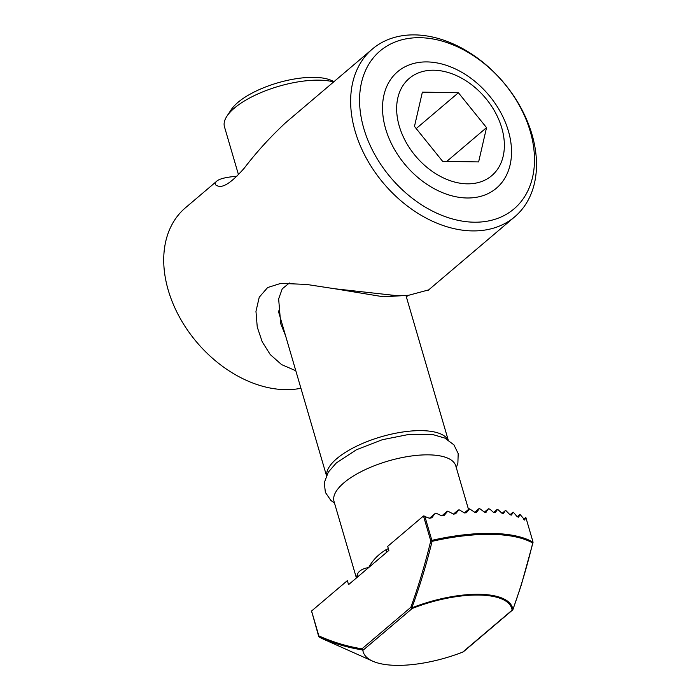 <?xml version="1.0" encoding="UTF-8"?>
<svg xmlns="http://www.w3.org/2000/svg" width="700" height="700" viewBox="0 0 700 700"><rect width="100%" height="100%" fill="white"/><g stroke="black" fill="none" stroke-linecap="round" stroke-linejoin="round"><path stroke-width="1.05" d="M334.801 288.767L383.469 296.8L408.511 295.312L396.078 295.575L334.801 288.767L306.574 284.436L280.884 283.36L267.645 287.543L259.245 297.211L255.964 311.334L257.25 327.058L262.22 341.828L270.252 354.567L281.549 364.578L295.803 370.738M285.547 335.65L280.709 323.697L278.644 298.882L282.231 288.855L289.371 282.993M406.385 296.993L407.986 295.348M428.671 289.896L408.511 295.312M472.238 230.904A110.014 78.374 49.7 0 0 514.789 216.764A110.014 78.374 49.7 0 0 503.317 82.18A110.014 78.374 49.7 0 0 372.365 49.053A110.014 78.374 49.7 0 0 366.502 158.515A110.014 78.374 49.7 0 0 472.238 230.904M300.93 388.281A110.014 78.374 -130.3 0 1 285.303 389.646A110.014 78.374 -130.3 0 1 179.576 317.257A110.014 78.374 -130.3 0 1 185.439 207.795L216.02 181.825M236.88 176.251L236.39 176.286C225.636 177.231 219.039 178.903 216.589 181.291C214.165 183.759 214.926 185.412 218.881 186.261C224.289 187.355 232.767 181.309 244.309 168.105C256.533 152.084 270.358 136.903 285.784 122.561L287.735 120.916M466.935 197.986A76.361 54.399 49.7 0 0 490.245 96.862A76.361 54.399 49.7 0 0 383.941 95.051A76.361 54.399 49.7 0 0 466.935 197.986M474.014 222.197A103.539 73.763 -130.3 0 1 361.489 82.626A103.539 73.763 -130.3 0 1 505.627 85.076A103.539 73.763 -130.3 0 1 474.014 222.197M238.464 174.633L224.464 126.779A63.42 23.616 -16.3 0 1 226.922 116.183A63.42 23.616 -16.3 0 1 319.261 80.168A63.42 23.616 -16.3 0 1 333.655 81.926M334.023 81.611L331.328 80.404A56.945 21.21 163.7 0 0 314.116 77.35A56.945 21.21 163.7 0 0 231.201 109.69L226.922 116.183M447.86 439.705A63.42 23.616 163.7 0 0 421.75 430.64A63.42 23.616 163.7 0 0 358.391 445.322A63.42 23.616 163.7 0 0 326.602 475.16M429.494 518.271L434.814 513.756L431.874 517.764L429.476 518.271L423.483 515.979L387.686 546.376L388.868 550.419L379.619 558.276L348.547 584.657L347.366 580.615L311.57 611.012L318.649 636.282A1.295 1.295 0 0 0 319.235 637.035L323.4 639.161A122.579 45.649 -16.3 0 1 319.331 637.087A1.295 1.015 -67.7 0 1 318.85 635.898A1.295 0.481 163.7 0 0 318.649 636.282A1.295 0.481 163.7 0 0 318.762 636.414A1.295 1.129 -59.7 0 0 319.331 637.087C333.498 643.405 347.891 647.675 362.53 649.898L362.863 650.396A77.656 28.919 163.7 0 0 372.706 661.176A77.656 28.919 163.7 0 0 462.726 652.094L463.584 651.621M311.447 611.66L311.649 612.097M533.015 542.517L521.202 585.322L512.96 609.481A1.295 0.551 -158.8 0 1 512.872 609.595A1.295 1.199 173.1 0 1 512.094 610.173A1.295 0.919 49.7 0 0 512.794 609.718M523.653 519.216L525.822 517.379L532.936 541.704L532.7 543.043C527.17 566.09 520.564 588.28 512.872 609.595A78.032 29.059 163.7 0 0 411.828 607.88A1.295 0.551 -158.8 0 1 410.848 607.303A1.295 0.919 49.7 0 0 412.23 608.475L411.828 607.88C419.703 586.565 426.457 564.384 432.084 541.336L431.865 540.365A1.295 0.481 163.7 0 0 430.762 540.864L432.084 541.336A122.579 45.649 -16.3 0 1 532.7 543.043L533.041 542.238A122.955 45.789 163.7 0 0 431.865 540.365L424.751 516.049M423.483 515.979L430.762 540.864C425.197 563.903 418.556 586.049 410.848 607.303L361.961 648.812L362.53 649.898M468.51 509.416L455.77 465.867A63.42 23.616 163.7 0 0 388.273 460.994A63.42 23.616 163.7 0 0 334.031 501.463L356.405 577.981M357.481 577.071A6.475 5.801 19.5 0 0 357.49 573.956A63.42 23.616 163.7 0 0 356.764 577.675M388.342 548.616A63.42 23.616 163.7 0 0 385.998 549.745C378.385 554.321 372.627 560.254 368.707 567.534C362.906 568.505 359.17 570.649 357.49 573.956M385.998 549.745A6.475 2.564 -116.3 0 1 386.4 552.51M525.822 517.379L524.659 520.065M517.247 516.74L520.126 514.553L524.781 520.012M513.319 512.225L511.411 515.086L509.994 514.762L513.319 512.225L517.23 516.731L518.516 517.169L520.126 514.553M512.864 512.304L509.985 514.745L505.811 510.501A122.955 45.789 163.7 0 0 505.802 510.492L505.181 510.764L505.802 510.492M502.11 513.38L505.181 510.764L503.317 513.852M497.648 509.311L495.224 512.619L493.57 512.496L497.648 509.311L502.093 513.363L503.501 513.747M493.57 512.496L489.851 509.101L488.136 509.023L488.88 508.655M464.433 512.934L469.56 508.839A122.955 45.789 163.7 0 0 469.56 508.839L474.731 512.269L479.517 508.489L484.452 512.129L488.136 509.023L485.835 512.479M484.452 512.129L486.054 512.347M478.887 508.707L474.714 512.251L476.613 512.207L479.517 508.489M453.495 514.115L458.99 509.705A122.955 45.789 163.7 0 0 458.99 509.705L464.424 512.916L466.41 512.759L469.56 508.839M429.45 518.254L435.864 513.126A122.955 45.789 163.7 0 0 435.864 513.126L441.858 515.865L447.781 511.114A122.955 45.789 163.7 0 0 447.781 511.114L453.477 514.106L455.586 513.835L458.99 509.705M441.858 515.865L444.098 515.489L447.781 511.114M501.751 127.899A63.761 45.421 -130.3 0 1 439.259 175.779A63.761 45.421 -130.3 0 1 410.498 77.402A63.761 45.421 -130.3 0 1 501.751 127.899M422.371 92.138L458.404 92.75L486.535 127.636L478.634 161.919L442.601 161.306L414.47 126.411L422.371 92.138M446.81 161.376L486.535 127.636M416.211 128.581L458.404 92.75M396.078 295.575L383.469 296.8M361.961 648.812C347.366 646.503 332.99 642.197 318.85 635.898L311.57 611.012M362.863 650.396L412.23 608.475A77.123 28.718 -16.3 0 1 512.094 610.173L462.726 652.094M428.216 290.281L514.789 216.764M285.793 122.57L372.365 49.053M448.175 439.898L405.947 295.479M326.436 475.501L278.285 310.835M463.523 651.674L512.593 610.006A1.295 1.295 0 0 0 512.969 609.455M517.221 516.714L519.715 514.587M502.084 513.345L505.304 510.615M493.552 512.479L497.105 509.469M484.435 512.111L488.294 508.839M464.398 512.907L468.895 509.093M453.46 514.089L458.29 509.985M441.831 515.856L447.029 511.438M372.706 661.176L323.4 639.161M334.547 503.213L330.881 500.439L325.386 492.424L324.275 482.773L328.256 472.211L336.28 462.98L356.352 449.802L382.322 439.714L409.334 434.341L433.081 434.648L444.85 438.095L453.924 444.859L458.185 453.582L457.879 463.286L456.286 467.617"/></g></svg>
